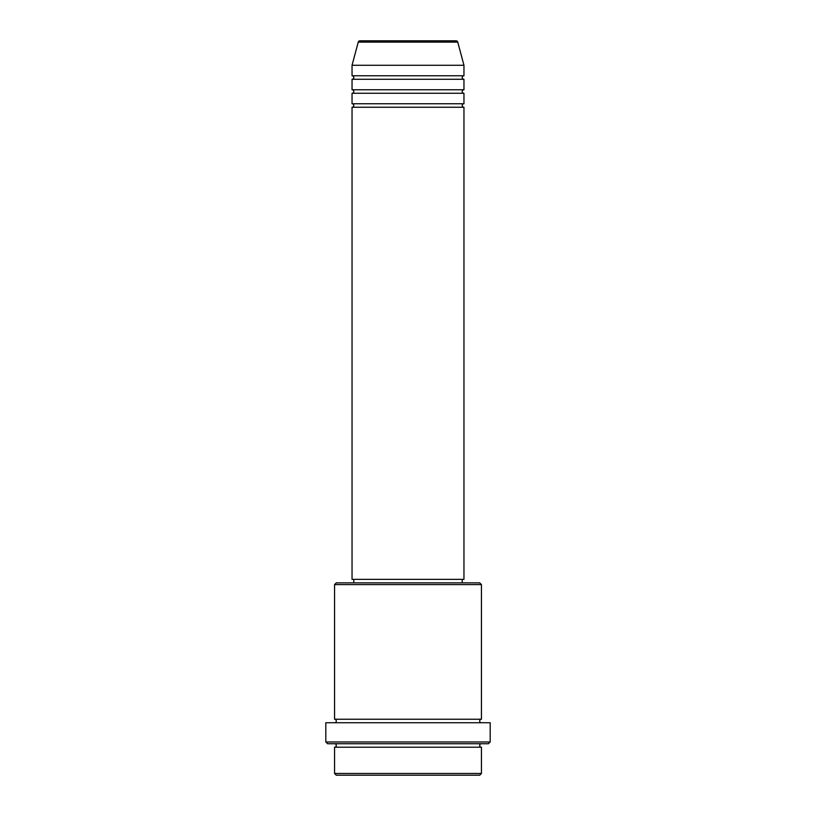<?xml version="1.0" encoding="UTF-8"?>
<svg xmlns="http://www.w3.org/2000/svg" width="816" height="816" viewBox="0 0 816 816"><rect width="100%" height="100%" fill="white"/><g stroke="black" fill="none" stroke-linecap="round" stroke-linejoin="round"><path stroke-width="0.61" stroke-dasharray="4.08 3.06" d="M352.043 107.243L463.957 107.243M352.043 103.744L463.957 103.744M352.043 93.259L463.957 93.259M352.043 89.76L463.957 89.76M352.043 79.264L463.957 79.264M352.043 75.776L463.957 75.776M334.56 747.221L481.44 747.221M481.44 743.723L334.56 743.723L481.44 743.723M334.56 719.243L481.44 719.243M334.56 722.741L481.44 722.741L334.56 722.741M462.203 579.36L353.797 579.36L462.203 579.36M462.203 582.859L353.797 582.859L462.203 582.859M352.043 65.28L463.957 65.28M456.052 40.8L359.948 40.8M336.304 775.2L479.696 775.2M481.44 773.456L334.56 773.456M327.563 743.723L488.437 743.723M325.819 722.741L490.181 722.741M490.181 741.979L325.819 741.979M334.56 584.603L481.44 584.603M479.696 582.859L336.304 582.859M352.043 579.36L463.957 579.36M358.255 42.095L457.745 42.095"/><path stroke-width="1.22" d="M457.745 42.095L358.255 42.095A1.744 1.744 0 0 1 359.948 40.8L456.052 40.8A1.744 1.744 0 0 1 457.745 42.095L463.957 65.28L352.043 65.28L352.043 75.776A1.744 1.744 0 0 1 353.797 77.52A1.744 1.744 0 0 1 352.043 79.264L352.043 89.76A1.744 1.744 0 0 1 353.797 91.504A1.744 1.744 0 0 1 352.043 93.259L352.043 103.744A1.744 1.744 0 0 1 353.797 105.499A1.744 1.744 0 0 1 352.043 107.243L352.043 579.36L463.957 579.36L463.957 107.243L352.043 107.243M463.957 65.28L463.957 75.776A1.744 1.744 0 0 0 462.203 77.52A1.744 1.744 0 0 0 463.957 79.264L463.957 89.76A1.744 1.744 0 0 0 462.203 91.504A1.744 1.744 0 0 0 463.957 93.259L463.957 103.744A1.744 1.744 0 0 0 462.203 105.499A1.744 1.744 0 0 0 463.957 107.243M479.696 775.2L336.304 775.2L334.56 773.456L481.44 773.456L479.696 775.2M334.56 584.603L336.304 582.859L479.696 582.859L481.44 584.603L334.56 584.603L334.56 719.243A1.744 1.744 0 0 1 336.304 720.997A1.744 1.744 0 0 1 334.56 722.741M488.437 743.723L327.563 743.723L325.819 741.979L490.181 741.979L488.437 743.723M334.56 743.723A1.744 1.744 0 0 1 336.304 745.477A1.744 1.744 0 0 1 334.56 747.221L334.56 773.456M481.44 743.723A1.744 1.744 0 0 0 479.696 745.477A1.744 1.744 0 0 0 481.44 747.221L334.56 747.221M481.44 584.603L481.44 719.243A1.744 1.744 0 0 0 479.696 720.997A1.744 1.744 0 0 0 481.44 722.741M463.957 93.259L352.043 93.259M463.957 103.744L352.043 103.744M353.797 579.36L353.797 582.859M462.203 579.36L462.203 582.859M481.44 719.243L334.56 719.243M490.181 741.979L490.181 722.741L325.819 722.741L325.819 741.979M481.44 747.221L481.44 773.456M358.255 42.095L352.043 65.28M463.957 75.776L352.043 75.776M463.957 79.264L352.043 79.264M463.957 89.76L352.043 89.76"/></g></svg>
